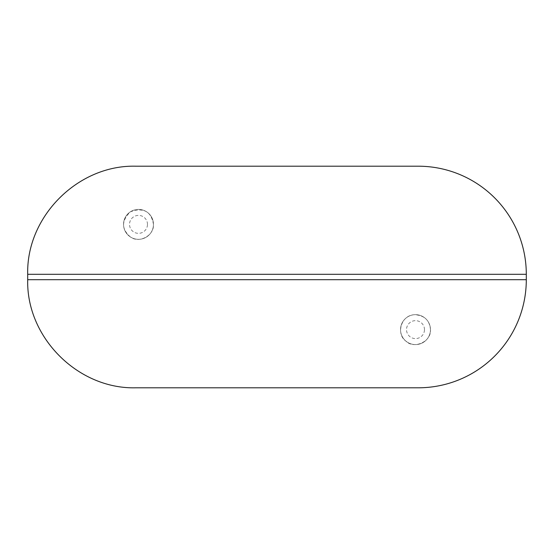 <?xml version="1.0" encoding="UTF-8"?>
<svg xmlns="http://www.w3.org/2000/svg" width="554" height="554" viewBox="0 0 554 554"><rect width="100%" height="100%" fill="white"/><g stroke="black" fill="none" stroke-linecap="round" stroke-linejoin="round"><path stroke-width="0.42" stroke-dasharray="2.77 2.08" d="M135.799 166.2L418.201 166.2M130.37 236.925C121.319 229.051 121.34 220.665 130.419 211.78C143.59 207.224 151.27 211.42 153.458 224.37C154.337 235.595 139.026 243.691 130.37 236.925M135.799 387.8L418.201 387.8M430.458 329.63C429.648 320.26 424.329 315.281 414.517 314.707C400.625 315.212 396.172 334.304 405.646 340.883C413.332 349.477 431.538 342.04 430.458 329.63A14.958 14.958 0 0 0 408.021 316.673A14.958 14.958 0 0 0 408.021 342.587A14.958 14.958 0 0 0 430.458 329.63A14.958 14.958 0 0 0 408.021 316.673A14.958 14.958 0 0 0 408.021 342.587A14.958 14.958 0 0 0 430.458 329.63M153.458 224.37A14.958 14.958 0 0 0 131.021 211.413A14.958 14.958 0 0 0 131.021 237.327A14.958 14.958 0 0 0 153.458 224.37A14.958 14.958 0 0 0 131.021 211.413A14.958 14.958 0 0 0 131.021 237.327A14.958 14.958 0 0 0 153.458 224.37M27.7 274.299L526.3 274.299M27.7 279.701L526.3 279.701M147.475 224.37A8.975 8.975 0 0 0 134.013 216.6A8.975 8.975 0 0 0 134.013 232.14A8.975 8.975 0 0 0 147.475 224.37M424.475 329.63A8.975 8.975 0 0 0 411.013 321.86A8.975 8.975 0 0 0 411.013 337.4A8.975 8.975 0 0 0 424.475 329.63"/><path stroke-width="0.83" d="M526.3 274.299L526.3 279.701A108.099 108.099 0 0 1 418.201 387.8L135.799 387.8C78.024 389.289 26.211 337.455 27.7 279.701L27.7 274.299C26.211 216.545 78.024 164.711 135.799 166.2L418.201 166.2A108.099 108.099 0 0 1 526.3 274.299L27.7 274.299M526.3 279.701L27.7 279.701"/></g></svg>
